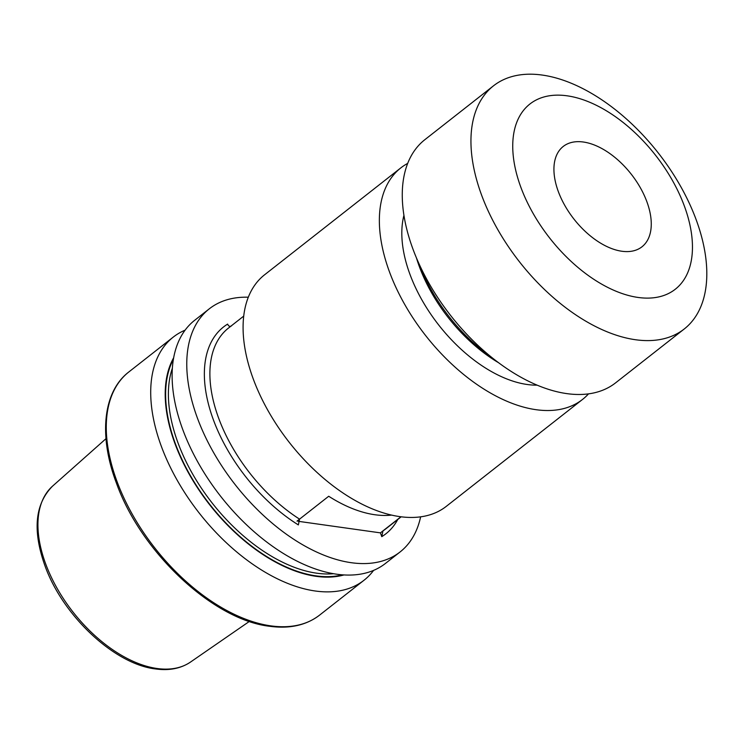 <?xml version="1.0" encoding="UTF-8"?>
<svg xmlns="http://www.w3.org/2000/svg" width="744" height="744" viewBox="0 0 744 744"><rect width="100%" height="100%" fill="white"/><g stroke="black" fill="none" stroke-linecap="round" stroke-linejoin="round"><path stroke-width="1.12" d="M583.37 142.02A63.77 36.4 -128.1 0 1 640.631 188.251A63.77 36.4 -128.1 0 1 641.97 246.803A63.77 36.4 -128.1 0 1 621.826 251.239A63.77 36.4 -128.1 0 1 564.566 205.018A63.77 36.4 -128.1 0 1 563.227 146.456A63.77 36.4 -128.1 0 1 583.37 142.02M638.101 297.451A117.738 67.193 -128.1 0 1 520.037 185.005A117.738 67.193 -128.1 0 1 567.095 95.809A117.738 67.193 -128.1 0 1 685.159 208.255A117.738 67.193 -128.1 0 1 638.101 297.451M635.478 339.729A154.529 88.192 -128.1 0 1 496.722 227.72A154.529 88.192 -128.1 0 1 493.486 85.83A154.529 88.192 -128.1 0 1 542.274 75.07A154.529 88.192 -128.1 0 1 681.03 187.079A154.529 88.192 -128.1 0 1 684.266 328.969A154.529 88.192 -128.1 0 1 635.478 339.729M684.266 328.969L615.595 382.853A154.529 88.192 -128.1 0 1 566.798 393.613A154.529 88.192 -128.1 0 1 428.042 281.604A154.529 88.192 -128.1 0 1 424.815 139.714L493.486 85.83M492.426 357.957A122.639 69.992 -128.1 0 1 419.7 265.273M498.703 362.802A117.738 67.193 -128.1 0 1 416.482 258.019M537.159 385.15A117.738 67.193 -128.1 0 1 527.18 384.49A117.738 67.193 -128.1 0 1 434.403 319.306A117.738 67.193 -128.1 0 1 403.927 215.36M588.513 393.864A147.173 83.988 -128.1 0 1 582.524 399.444A147.173 83.988 -128.1 0 1 536.061 409.693A147.173 83.988 -128.1 0 1 403.908 303.013A147.173 83.988 -128.1 0 1 400.83 167.884A147.173 83.988 -128.1 0 1 407.675 163.401M582.524 399.444L446.261 506.376A147.173 83.988 -128.1 0 1 399.788 516.615A147.173 83.988 -128.1 0 1 267.635 409.944A147.173 83.988 -128.1 0 1 264.557 274.815L400.83 167.884M344.007 574.935A141.76 80.901 -128.1 0 1 316.154 576.33A141.76 80.901 -128.1 0 1 197.216 487.376A141.76 80.901 -128.1 0 1 173.64 357.817M373.6 570.388A154.529 88.192 -128.1 0 1 364.039 580.236A154.529 88.192 -128.1 0 1 315.242 590.996A154.529 88.192 -128.1 0 1 176.486 478.987A154.529 88.192 -128.1 0 1 173.259 337.097A154.529 88.192 -128.1 0 1 185.098 330.159M420.63 516.838A154.529 88.192 -128.1 0 1 400.095 551.946A154.529 88.192 -128.1 0 1 351.298 562.706A154.529 88.192 -128.1 0 1 212.542 450.697A154.529 88.192 -128.1 0 1 209.315 308.807A154.529 88.192 -128.1 0 1 248.301 297.209M400.095 551.946L385.448 563.441A154.529 88.192 -128.1 0 1 336.651 574.201A154.529 88.192 -128.1 0 1 197.895 462.191A154.529 88.192 -128.1 0 1 194.658 320.301L209.315 308.807M391.567 515.09A127.55 72.791 -128.1 0 1 374.855 514.736A127.55 72.791 -128.1 0 1 328.709 496.257L299.553 519.135L298.353 524.911A131.474 75.032 -128.1 0 1 212.514 417.403A131.474 75.032 -128.1 0 1 227.636 324.105C228.501 326.235 229.784 326.83 231.505 325.9M397.752 519.489A131.474 75.032 -128.1 0 1 381.765 536.656L382.965 530.881L400.951 516.773L380.435 532.871L298.242 521.302M381.765 536.656L380.435 532.871M297.023 521.126L328.709 496.257M333.554 573.717A139.249 79.478 -128.1 0 1 316.665 573.187A139.249 79.478 -128.1 0 1 204.637 492.9A139.249 79.478 -128.1 0 1 172.348 368.261M342.407 574.833A141.211 80.594 -128.1 0 1 315.995 575.865A141.211 80.594 -128.1 0 1 198.127 488.194A141.211 80.594 -128.1 0 1 173.371 359.389M270.807 625.862A154.529 88.192 -128.1 0 1 132.051 513.853A154.529 88.192 -128.1 0 1 128.814 371.972C102.905 391.781 98.515 436.049 116.445 483.163C140.997 552.215 212.979 619.826 269.505 626.262C289.593 629.015 306.286 625.295 319.594 615.111A154.529 88.192 -128.1 0 1 270.807 625.862M52.545 486.148C34.866 504.079 32.392 530.76 45.114 566.203C62.961 615.855 114.418 664.178 155.431 668.93C169.158 670.846 180.866 668.54 190.557 662.03A111.851 63.835 -128.1 0 1 157.03 668.493A111.851 63.835 -128.1 0 1 57.53 589.081A111.851 63.835 -128.1 0 1 52.545 486.148L105.992 438.681M243.707 316.116L228.501 328.048A127.55 72.791 51.9 0 0 218.801 418.574A127.55 72.791 51.9 0 0 299.553 519.135M382.965 530.881A127.55 72.791 51.9 0 0 385.969 528.733L401.174 516.801M173.259 337.097L128.814 371.972M190.557 662.03L249.379 621.417M364.039 580.236L319.594 615.111"/></g></svg>

